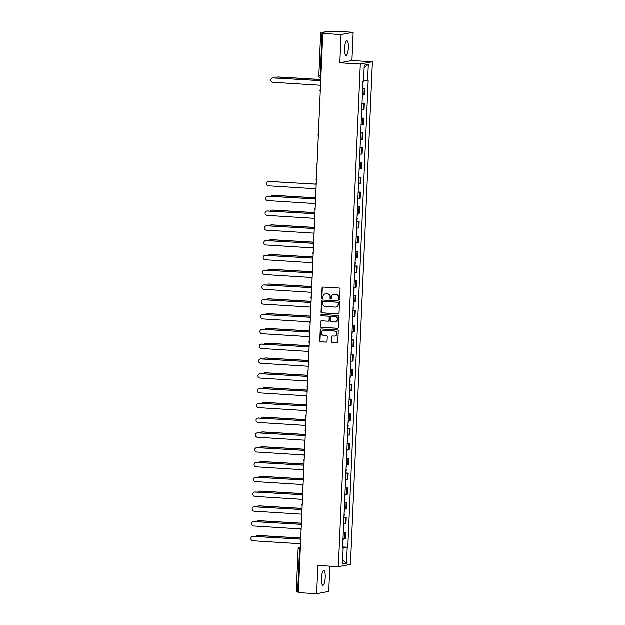 <?xml version="1.0" encoding="UTF-8"?>
<svg xmlns="http://www.w3.org/2000/svg" width="625" height="625" viewBox="0 0 625 625"><rect width="100%" height="100%" fill="white"/><g stroke="black" fill="none" stroke-linecap="round" stroke-linejoin="round"><path stroke-width="0.94" d="M339.016 299.562A0.656 0.633 -100.6 0 0 339.672 298.953L340.109 289.062A0.93 0.898 -100.6 0 0 339.242 288.078L323.016 287.117A0.93 0.898 -100.6 0 0 322.078 287.992L321.641 297.883A0.656 0.633 -100.6 0 0 322.398 298.562A0.656 0.633 -100.6 0 0 322.906 297.953L322.961 296.672A2.984 2.883 -100.6 0 1 325.977 293.867L327.328 293.953A2.984 2.883 -100.6 0 1 330.086 297.102L330.031 298.375A0.656 0.633 -100.6 0 0 330.781 299.055A0.656 0.633 -100.6 0 0 331.289 298.453L331.344 297.172A2.984 2.883 -100.6 0 1 334.359 294.367L335.711 294.445A2.984 2.883 -100.6 0 1 338.469 297.594L338.414 298.875A0.656 0.633 -100.6 0 0 339.016 299.562M333.805 294.391A2.984 2.883 -100.6 0 1 334.602 294.32L335.953 294.406A2.984 2.883 -100.6 0 1 338.711 297.555L338.656 298.828A0.656 0.633 -100.6 0 0 339.281 299.523M322.492 298.523A0.656 0.633 -100.6 0 0 322.516 298.523A0.656 0.633 -100.6 0 1 321.883 297.836L321.641 297.883M325.422 293.891A2.984 2.883 -100.6 0 1 326.219 293.82L327.57 293.906A2.984 2.883 -100.6 0 1 330.328 297.055L330.273 298.336A0.656 0.633 -100.6 0 0 330.898 299.023M325.234 577.578A7.414 1.867 93.4 0 0 323.789 570.523A7.414 1.867 93.4 0 0 321.461 578.281A7.414 1.867 93.4 0 0 322.906 585.328A7.414 1.867 93.4 0 0 325.234 577.578M348.367 47.805A7.414 1.867 93.4 0 0 346.922 40.758A7.414 1.867 93.4 0 0 344.594 48.508A7.414 1.867 93.4 0 0 346.039 55.562A7.414 1.867 93.4 0 0 348.367 47.805M331.438 341.586A0.93 0.898 -100.6 0 0 332.305 342.57L336.852 342.844A0.93 0.898 -100.6 0 0 337.797 341.969L338.273 330.984A0.93 0.898 -100.6 0 0 337.414 330L321.188 329.039A0.93 0.898 -100.6 0 0 320.242 329.914L319.766 340.898A0.93 0.898 -100.6 0 0 320.625 341.883L326.125 342.203A0.93 0.898 -100.6 0 0 327.07 341.328L327.273 336.633A0.93 0.898 -100.6 0 0 326.414 335.648L323.688 335.484A2.5 2.414 -100.6 0 1 323.336 330.539A2.5 2.414 -100.6 0 1 323.906 330.508L334.586 331.141A2.5 2.414 -100.6 0 1 334.938 336.086A2.5 2.414 -100.6 0 1 334.367 336.117L332.586 336.016A0.93 0.898 -100.6 0 0 331.648 336.891L331.68 341.547A0.93 0.898 -100.6 0 0 332.547 342.531L337.094 342.797A0.93 0.898 -100.6 0 0 337.188 342.797M339.836 62.844L351.938 60.586L353.164 32.336L341.07 34.594L339.836 62.844L360.32 64.062L338.375 566.719L317.891 565.5L316.656 593.75L298.383 592.664L322.797 33.5L324.938 33.102L322.086 32.938L320.211 75.883A1.898 0.477 93.4 0 0 320.586 77.688A1.898 0.477 93.4 0 0 320.617 77.688L320.586 77.688A1.898 1.898 0 0 1 318.797 75.711L320.945 75.922M341.07 34.594L322.797 33.5M338.117 313.906A0.93 0.898 -100.6 0 0 339.062 313.023L339.539 302.047A0.93 0.898 -100.6 0 0 338.68 301.062L322.453 300.094A0.93 0.898 -100.6 0 0 321.508 300.977L321.031 311.953A0.93 0.898 -100.6 0 0 321.891 312.938L338.359 313.859A0.93 0.898 -100.6 0 0 338.445 313.859M338.906 316.516L338.43 327.5A0.93 0.898 -100.6 0 1 337.484 328.375L321.258 327.406A0.93 0.898 -100.6 0 1 320.398 326.422L320.602 321.727A0.93 0.898 -100.6 0 1 321.547 320.852L328.125 321.242A0.93 0.898 -100.6 0 0 329.07 320.359L329.203 317.242A0.93 0.898 -100.6 0 0 328.344 316.258L321.492 315.852A0.656 0.633 -100.6 0 1 321.398 314.562A0.656 0.633 -100.6 0 1 321.547 314.555L338.047 315.531A0.93 0.898 -100.6 0 1 338.906 316.516M353.164 32.336L334.891 31.25L327.578 31.461L320.734 32.734L322.086 32.938M351.938 60.586L372.414 61.805L350.469 564.461L338.375 566.719M316.656 593.75L328.758 591.5L329.859 566.211M298.406 592.141L296.258 591.922L298.133 548.977L299.555 549.148L297.672 592.094M362.383 95.102L363.961 95.031L364.234 88.773L362.656 88.844M364.234 88.773L362.953 88.516M363.961 95.031L364.695 94.891L364.969 88.633M362.031 103.289L364.328 103.422L362.016 103.633M361.742 109.891L364.055 109.68L364.328 103.422M361.383 118.078L363.68 118.211L361.367 118.43M361.094 124.68L363.406 124.469L363.68 118.211M360.734 132.867L363.031 133L360.719 133.219M360.445 139.469L362.758 139.258L363.031 133M360.094 147.656L362.391 147.797L360.078 148.008M359.805 154.266L362.117 154.047L362.391 147.797M359.445 162.445L361.742 162.586L359.43 162.797M359.156 169.055L361.469 168.836L361.742 162.586M358.797 177.234L361.094 177.375L358.781 177.586M358.508 183.844L360.82 183.633L361.094 177.375M358.156 192.023L360.453 192.164L358.141 192.375M357.867 198.633L360.18 198.422L360.453 192.164M357.789 206.828L359.805 206.953L357.492 207.164M357.219 213.422L359.531 213.211L359.805 206.953M357.148 221.625L359.156 221.742L356.844 221.953M356.57 228.211L358.883 228L359.156 221.742M356.5 236.414L358.516 236.531L356.203 236.742M355.93 243L358.242 242.789L358.516 236.531M355.852 251.203L357.867 251.32L355.555 251.531M355.281 257.789L357.594 257.578L357.867 251.32M355.211 265.992L357.219 266.109L354.906 266.32M354.633 272.578L356.953 272.367L357.219 266.109M354.562 280.781L356.578 280.898L354.266 281.109M353.992 287.367L356.305 287.156L356.578 280.898M353.914 295.57L355.93 295.688L353.617 295.898M353.344 302.156L355.656 301.945L355.93 295.688M353.273 310.359L355.289 310.477L352.969 310.688M352.695 316.945L355.016 316.734L355.289 310.477M352.625 325.148L354.641 325.266L352.328 325.477M352.055 331.734L354.367 331.523L354.641 325.266M351.977 339.938L353.992 340.055L351.68 340.266M351.406 346.523L353.719 346.312L353.992 340.055M351.336 354.727L353.352 354.844L351.031 355.062M350.766 361.312L353.078 361.102L353.352 354.844M350.688 369.516L352.703 369.633L350.391 369.852M350.117 376.109L352.43 375.891L352.703 369.633M350.039 384.305L352.055 384.43L349.742 384.641M349.469 390.898L351.781 390.68L352.055 384.43M349.398 399.094L351.414 399.219L349.102 399.43M348.828 405.688L351.141 405.477L351.414 399.219M348.75 413.883L350.766 414.008L348.453 414.219M348.18 420.477L350.492 420.266L350.766 414.008M348.102 428.672L350.117 428.797L347.805 429.008M347.531 435.266L349.844 435.055L350.117 428.797M347.461 443.461L349.477 443.586L347.164 443.797M346.891 450.055L349.203 449.844L349.477 443.586M346.812 458.258L348.828 458.375L346.516 458.586M346.242 464.844L348.555 464.633L348.828 458.375M346.164 473.047L348.18 473.164L345.867 473.375M345.594 479.633L347.906 479.422L348.18 473.164M345.523 487.836L347.539 487.953L345.227 488.164M344.953 494.422L347.266 494.211L347.539 487.953M344.875 502.625L346.891 502.742L344.578 502.953M344.305 509.211L346.617 509L346.891 502.742M344.227 517.414L346.242 517.531L343.93 517.742M343.656 524L345.969 523.789L346.242 517.531M343.586 532.203L345.602 532.32L343.289 532.531M343.016 538.789L345.328 538.578L345.602 532.32M342.641 547.352L347.234 547.391L346.539 563.312L342.477 564.07L343.172 548.141L342.602 548.25L362.992 81.242L363.562 81.133L364.258 65.211L368.32 64.453L367.625 80.375L363.594 80.344M347.234 547.391L347.805 547.281L368.188 80.273L367.625 80.375M360.32 64.062L372.414 61.805M342.938 546.992L347.805 547.281M343.172 548.141L342.609 548.062M368.32 64.453L364.148 67.711M342.648 559.992L346.539 563.312M322.93 287.117A0.93 0.898 -100.6 0 0 322.32 287.945L321.883 297.836M322.359 300.094A0.93 0.898 -100.6 0 0 321.75 300.93L321.273 311.906A0.93 0.898 -100.6 0 0 322.133 312.891L338.359 313.859M338.234 302.992A0.656 0.633 -100.6 0 0 337.633 302.305L323.383 301.461A0.656 0.633 -100.6 0 0 322.727 302.07L322.664 303.422A2.984 2.883 -100.6 0 0 325.422 306.57L335.156 307.148A2.984 2.883 -100.6 0 0 338.172 304.344L338.477 302.953A0.656 0.633 -100.6 0 0 337.875 302.258L337.633 302.305M323.359 301.461A0.656 0.633 -100.6 0 1 323.625 301.414L337.875 302.258M335.953 307.086A2.984 2.883 -100.6 0 0 338.414 304.297L338.172 304.344M338.477 302.953L338.414 304.297M321.453 320.852A0.93 0.898 -100.6 0 0 320.844 321.68L320.641 326.383A0.93 0.898 -100.6 0 0 321.5 327.367L337.727 328.328A0.93 0.898 -100.6 0 0 337.82 328.328M328.461 321.195A0.93 0.898 -100.6 0 0 329.312 320.32L329.445 317.203A0.93 0.898 -100.6 0 0 328.586 316.219L321.492 315.852M321.523 314.547A0.656 0.633 -100.6 0 0 321.734 315.812M334.953 321.648A2.5 2.414 -100.6 0 0 337.469 319.008A2.5 2.414 -100.6 0 0 335.172 316.664L331.406 316.445A0.93 0.898 -100.6 0 0 330.469 317.32L330.328 320.438A0.93 0.898 -100.6 0 0 331.195 321.422L334.953 321.648M335.641 321.586A2.5 2.414 -100.6 0 0 335.414 316.625L335.172 316.664M331.32 316.445A0.93 0.898 -100.6 0 1 331.648 316.398L335.414 316.625M332.5 336.016A0.93 0.898 -100.6 0 0 331.891 336.844L331.68 341.547M335.055 336.055A2.5 2.414 -100.6 0 0 334.828 331.094L334.586 331.141M323.461 330.523A2.5 2.414 -100.6 0 1 324.148 330.461L334.828 331.094M321.102 329.039A0.93 0.898 -100.6 0 0 320.484 329.867L320.008 340.852A0.93 0.898 -100.6 0 0 320.867 341.836L326.367 342.164A0.93 0.898 -100.6 0 0 326.461 342.164M362.664 88.641L363.102 85.172M320.75 79.625L277.938 77.078A2.188 2.109 -100.6 0 0 276.047 78.078M362.883 83.617L363.273 81.188M277.438 77.109L277.75 77.055A2.188 2.109 79.4 0 1 278.25 77.023L320.789 79.547M320.781 79.586A1.898 1.836 -100.6 0 0 320.406 80.648L273.094 77.984A2.188 2.109 -100.6 0 0 270.891 80.297A2.188 2.109 -100.6 0 0 272.906 82.344L320.203 85.297A1.898 1.836 -100.6 0 0 320.484 86.406M272.602 78.016L272.914 77.953A2.188 2.109 79.4 0 1 273.414 77.922L320.398 80.719M357.5 206.953L357.938 203.484M315.586 197.945L272.766 195.398A2.188 2.109 -100.6 0 0 270.883 196.398M357.719 201.93L358.148 198.625M272.273 195.43L272.586 195.367A2.188 2.109 79.4 0 1 273.086 195.336L315.617 197.867M356.859 221.75L357.289 218.281M314.945 212.734L272.125 210.188A2.188 2.109 -100.6 0 0 270.234 211.188M357.078 216.719L357.5 213.422M271.625 210.219L271.945 210.156A2.188 2.109 79.4 0 1 272.438 210.125L314.977 212.656M356.211 236.539L356.648 233.07M314.297 227.523L271.477 224.977A2.188 2.109 -100.6 0 0 269.586 225.977M356.43 231.508L356.859 228.211M270.984 225.008L271.297 224.945A2.188 2.109 79.4 0 1 271.789 224.914L314.328 227.445A1.898 1.836 -100.6 0 0 313.945 228.547L266.641 225.875A2.188 2.109 -100.6 0 0 264.438 228.188A2.188 2.109 -100.6 0 0 266.453 230.242L313.742 233.195A1.898 1.836 -100.6 0 0 314.031 234.297M355.562 251.328L356 247.859M313.648 242.313L270.828 239.766A2.188 2.109 -100.6 0 0 268.945 240.766M355.781 246.297L356.211 243M270.336 239.797L270.648 239.742A2.188 2.109 79.4 0 1 271.148 239.711L313.68 242.234M354.922 266.117L355.352 262.648M313.008 257.102L270.188 254.555A2.188 2.109 -100.6 0 0 268.297 255.555M355.141 261.094L355.562 257.789M269.688 254.586L270.008 254.531A2.188 2.109 79.4 0 1 270.5 254.5L313.039 257.023M354.273 280.906L354.711 277.438M312.359 271.891L269.539 269.344A2.188 2.109 -100.6 0 0 267.648 270.344M354.492 275.883L354.922 272.578M269.047 269.375L269.359 269.32A2.188 2.109 79.4 0 1 269.852 269.289L312.391 271.812M353.625 295.695L354.062 292.227M311.711 286.68L268.898 284.133A2.188 2.109 -100.6 0 0 267.008 285.133M353.844 290.672L354.273 287.367M268.398 284.164L268.711 284.109A2.188 2.109 79.4 0 1 269.211 284.078L311.742 286.602M352.984 310.484L353.414 307.016M311.07 301.469L268.25 298.922A2.188 2.109 -100.6 0 0 266.359 299.922M353.203 305.461L353.625 302.156M267.75 298.953L268.07 298.898A2.188 2.109 79.4 0 1 268.562 298.867L311.102 301.391M352.336 325.273L352.773 321.805M310.422 316.258L267.602 313.711A2.188 2.109 -100.6 0 0 265.719 314.711M352.555 320.25L352.984 316.945M267.109 313.742L267.422 313.688A2.188 2.109 79.4 0 1 267.914 313.656L310.453 316.188M351.688 340.062L352.125 336.594M309.773 331.047L266.961 328.5A2.188 2.109 -100.6 0 0 265.07 329.5M351.906 335.039L352.336 331.734M266.461 328.531L266.773 328.477A2.188 2.109 79.4 0 1 267.273 328.445L309.805 330.977M351.047 354.852L351.477 351.383M309.133 345.836L266.312 343.297A2.188 2.109 -100.6 0 0 264.422 344.289M351.266 349.828L351.688 346.523M265.812 343.32L266.133 343.266A2.188 2.109 79.4 0 1 266.625 343.234L309.164 345.766A1.898 1.836 -100.6 0 0 308.781 346.867L261.477 344.195A2.188 2.109 -100.6 0 0 259.273 346.508A2.188 2.109 -100.6 0 0 261.281 348.555L308.578 351.508A1.898 1.836 -100.6 0 0 308.859 352.617M350.398 369.641L350.836 366.172M308.484 360.625L265.664 358.086A2.188 2.109 -100.6 0 0 263.781 359.086M350.617 364.617L351.047 361.312M265.172 358.117L265.484 358.055A2.188 2.109 79.4 0 1 265.984 358.023L308.516 360.555M349.75 384.43L350.188 380.961M307.836 375.414L265.023 372.875A2.188 2.109 -100.6 0 0 263.133 373.875M349.969 379.406L350.398 376.102M264.523 372.906L264.836 372.844A2.188 2.109 79.4 0 1 265.336 372.812L307.867 375.344M349.109 399.219L349.539 395.75M307.195 390.211L264.375 387.664A2.188 2.109 -100.6 0 0 262.484 388.664M349.328 394.195L349.758 390.891M263.883 387.695L264.195 387.633A2.188 2.109 79.4 0 1 264.688 387.602L307.227 390.133M316.266 183.109A1.898 1.836 -100.6 0 0 315.883 184.18L268.578 181.508A2.188 2.109 -100.6 0 0 266.375 183.82A2.188 2.109 -100.6 0 0 268.383 185.867L315.68 188.828A1.898 1.836 -100.6 0 0 315.969 189.93M268.078 181.539L268.398 181.484A2.188 2.109 79.4 0 1 268.891 181.453L315.883 184.242M315.617 197.898A1.898 1.836 -100.6 0 0 315.242 198.969L267.93 196.297A2.188 2.109 -100.6 0 0 265.727 198.609A2.188 2.109 -100.6 0 0 267.742 200.656L315.039 203.617A1.898 1.836 -100.6 0 0 315.32 204.719M267.438 196.328L267.75 196.273A2.188 2.109 79.4 0 1 268.242 196.242L315.234 199.031M314.969 212.688A1.898 1.836 -100.6 0 0 314.594 213.758L267.289 211.086A2.188 2.109 -100.6 0 0 265.078 213.398A2.188 2.109 -100.6 0 0 267.094 215.453L314.391 218.406A1.898 1.836 -100.6 0 0 314.672 219.508M266.789 211.117L267.102 211.063A2.188 2.109 79.4 0 1 267.602 211.031L314.594 213.82M266.141 225.906L266.461 225.852A2.188 2.109 79.4 0 1 266.953 225.82L313.945 228.609M313.68 242.273A1.898 1.836 -100.6 0 0 313.305 243.336L265.992 240.664A2.188 2.109 -100.6 0 0 263.789 242.977A2.188 2.109 -100.6 0 0 265.805 245.031L313.102 247.984A1.898 1.836 -100.6 0 0 313.383 249.086M265.5 240.695L265.812 240.641A2.188 2.109 79.4 0 1 266.312 240.609L313.297 243.398M313.031 257.062A1.898 1.836 -100.6 0 0 312.656 258.125L265.352 255.461A2.188 2.109 -100.6 0 0 263.141 257.766A2.188 2.109 -100.6 0 0 265.156 259.82L312.453 262.773A1.898 1.836 -100.6 0 0 312.734 263.875M264.852 255.484L265.164 255.43A2.188 2.109 79.4 0 1 265.664 255.398L312.656 258.195M312.391 271.852A1.898 1.836 -100.6 0 0 312.008 272.914L264.703 270.25A2.188 2.109 -100.6 0 0 262.5 272.562A2.188 2.109 -100.6 0 0 264.516 274.609L311.805 277.562A1.898 1.836 -100.6 0 0 312.094 278.672M264.203 270.281L264.523 270.219A2.188 2.109 79.4 0 1 265.016 270.188L312.008 272.984M311.742 286.641A1.898 1.836 -100.6 0 0 311.367 287.703L264.055 285.039A2.188 2.109 -100.6 0 0 261.852 287.352A2.188 2.109 -100.6 0 0 263.867 289.398L311.164 292.352A1.898 1.836 -100.6 0 0 311.445 293.461M263.562 285.07L263.875 285.008A2.188 2.109 79.4 0 1 264.375 284.977L311.359 287.773M311.102 301.43A1.898 1.836 -100.6 0 0 310.719 302.492L263.414 299.828A2.188 2.109 -100.6 0 0 261.203 302.141A2.188 2.109 -100.6 0 0 263.219 304.188L310.516 307.141A1.898 1.836 -100.6 0 0 310.797 308.25M262.914 299.859L263.227 299.797A2.188 2.109 79.4 0 1 263.727 299.766L310.719 302.562M310.453 316.219A1.898 1.836 -100.6 0 0 310.07 317.281L262.766 314.617A2.188 2.109 -100.6 0 0 260.562 316.93A2.188 2.109 -100.6 0 0 262.578 318.977L309.867 321.93A1.898 1.836 -100.6 0 0 310.156 323.039M262.273 314.648L262.586 314.586A2.188 2.109 79.4 0 1 263.078 314.555L310.07 317.352M309.805 331.008A1.898 1.836 -100.6 0 0 309.43 332.078L262.117 329.406A2.188 2.109 -100.6 0 0 259.914 331.719A2.188 2.109 -100.6 0 0 261.93 333.766L309.227 336.719A1.898 1.836 -100.6 0 0 309.508 337.828M261.625 329.438L261.938 329.375A2.188 2.109 79.4 0 1 262.438 329.344L309.422 332.141M260.977 344.227L261.289 344.164A2.188 2.109 79.4 0 1 261.789 344.133L308.781 346.93M308.516 360.586A1.898 1.836 -100.6 0 0 308.133 361.656L260.828 358.984A2.188 2.109 -100.6 0 0 258.625 361.297A2.188 2.109 -100.6 0 0 260.641 363.344L307.93 366.297A1.898 1.836 -100.6 0 0 308.219 367.406M260.336 359.016L260.648 358.953A2.188 2.109 79.4 0 1 261.141 358.922L308.133 361.719M307.867 375.375A1.898 1.836 -100.6 0 0 307.492 376.445L260.18 373.773A2.188 2.109 -100.6 0 0 257.977 376.086A2.188 2.109 -100.6 0 0 259.992 378.133L307.289 381.086A1.898 1.836 -100.6 0 0 307.57 382.195M259.688 373.805L260 373.75A2.188 2.109 79.4 0 1 260.5 373.719L307.484 376.508M307.227 390.164A1.898 1.836 -100.6 0 0 306.844 391.234L259.539 388.562A2.188 2.109 -100.6 0 0 257.336 390.875A2.188 2.109 -100.6 0 0 259.344 392.922L306.641 395.875A1.898 1.836 -100.6 0 0 306.922 396.984M259.039 388.594L259.359 388.539A2.188 2.109 79.4 0 1 259.852 388.508L306.844 391.297M348.461 414.008L348.898 410.539M306.547 405L263.727 402.453A2.188 2.109 -100.6 0 0 261.844 403.453M348.68 408.984L349.109 405.68M263.234 402.484L263.547 402.422A2.188 2.109 79.4 0 1 264.047 402.391L306.578 404.922M306.578 404.953A1.898 1.836 -100.6 0 0 306.195 406.023L258.891 403.352A2.188 2.109 -100.6 0 0 256.688 405.664A2.188 2.109 -100.6 0 0 258.703 407.711L305.992 410.664A1.898 1.836 -100.6 0 0 306.281 411.773M258.398 403.383L258.711 403.328A2.188 2.109 79.4 0 1 259.203 403.297L306.195 406.086M347.812 428.797L348.25 425.328M305.898 419.789L263.086 417.242A2.188 2.109 -100.6 0 0 261.195 418.242M348.031 423.773L348.461 420.469M262.586 417.273L262.898 417.211A2.188 2.109 79.4 0 1 263.398 417.18L305.93 419.711A1.898 1.836 -100.6 0 0 305.555 420.812L258.242 418.141A2.188 2.109 -100.6 0 0 256.039 420.453A2.188 2.109 -100.6 0 0 258.055 422.5L305.352 425.461A1.898 1.836 -100.6 0 0 305.633 426.562M257.75 418.172L258.062 418.117A2.188 2.109 79.4 0 1 258.562 418.086L305.547 420.875M347.172 443.586L347.602 440.125M305.258 434.578L262.438 432.031A2.188 2.109 -100.6 0 0 260.547 433.031M347.391 438.562L347.82 435.266M261.945 432.062L262.258 432A2.188 2.109 79.4 0 1 262.75 431.969L305.289 434.5M305.289 434.531A1.898 1.836 -100.6 0 0 304.906 435.602L257.602 432.93A2.188 2.109 -100.6 0 0 255.398 435.242A2.188 2.109 -100.6 0 0 257.406 437.297L304.703 440.25A1.898 1.836 -100.6 0 0 304.992 441.352M257.102 432.961L257.422 432.906A2.188 2.109 79.4 0 1 257.914 432.875L304.906 435.664M346.523 458.383L346.961 454.914M304.609 449.367L261.789 446.82A2.188 2.109 -100.6 0 0 259.906 447.82M346.742 453.352L347.172 450.055M261.297 446.852L261.609 446.789A2.188 2.109 79.4 0 1 262.109 446.758L304.641 449.289M304.641 449.32A1.898 1.836 -100.6 0 0 304.258 450.391L256.953 447.719A2.188 2.109 -100.6 0 0 254.75 450.031A2.188 2.109 -100.6 0 0 256.766 452.086L304.055 455.039A1.898 1.836 -100.6 0 0 304.344 456.141M256.461 447.75L256.773 447.695A2.188 2.109 79.4 0 1 257.266 447.664L304.258 450.453M345.875 473.172L346.312 469.703M303.961 464.156L261.148 461.609A2.188 2.109 -100.6 0 0 259.258 462.609M346.102 468.141L346.523 464.844M260.648 461.641L260.961 461.578A2.188 2.109 79.4 0 1 261.461 461.555L304 464.078M303.992 464.117A1.898 1.836 -100.6 0 0 303.617 465.18L256.305 462.508A2.188 2.109 -100.6 0 0 254.102 464.82A2.188 2.109 -100.6 0 0 256.117 466.875L303.414 469.828A1.898 1.836 -100.6 0 0 303.695 470.93M255.812 462.539L256.125 462.484A2.188 2.109 79.4 0 1 256.625 462.453L303.609 465.242M345.234 487.961L345.664 484.492M303.32 478.945L260.5 476.398A2.188 2.109 -100.6 0 0 258.609 477.398M345.453 482.938L345.883 479.633M260.008 476.43L260.32 476.375A2.188 2.109 79.4 0 1 260.812 476.344L303.352 478.867M303.352 478.906A1.898 1.836 -100.6 0 0 302.969 479.969L255.664 477.305A2.188 2.109 -100.6 0 0 253.461 479.609A2.188 2.109 -100.6 0 0 255.469 481.664L302.766 484.617A1.898 1.836 -100.6 0 0 303.055 485.719M255.164 477.328L255.484 477.273A2.188 2.109 79.4 0 1 255.977 477.242L302.969 480.039M344.586 502.75L345.023 499.281M302.672 493.734L259.852 491.188A2.188 2.109 -100.6 0 0 257.969 492.188M344.805 497.727L345.234 494.422M259.359 491.219L259.672 491.164A2.188 2.109 79.4 0 1 260.172 491.133L302.703 493.656M302.703 493.695A1.898 1.836 -100.6 0 0 302.32 494.758L255.016 492.094A2.188 2.109 -100.6 0 0 252.813 494.406A2.188 2.109 -100.6 0 0 254.828 496.453L302.125 499.406A1.898 1.836 -100.6 0 0 302.406 500.516M254.523 492.125L254.836 492.062A2.188 2.109 79.4 0 1 255.328 492.031L302.32 494.828M343.938 517.539L344.375 514.07M302.031 508.523L259.211 505.977A2.188 2.109 -100.6 0 0 257.32 506.977M344.164 512.516L344.586 509.211M258.711 506.008L259.031 505.953A2.188 2.109 79.4 0 1 259.523 505.922L302.062 508.445M302.055 508.484A1.898 1.836 -100.6 0 0 301.68 509.547L254.367 506.883A2.188 2.109 -100.6 0 0 252.164 509.195A2.188 2.109 -100.6 0 0 254.18 511.242L301.477 514.195A1.898 1.836 -100.6 0 0 301.758 515.305M253.875 506.914L254.188 506.852A2.188 2.109 79.4 0 1 254.688 506.82L301.672 509.617M343.297 532.328L343.727 528.859M301.383 523.312L258.562 520.766A2.188 2.109 -100.6 0 0 256.672 521.766M343.516 527.305L343.945 524M258.07 520.797L258.383 520.742A2.188 2.109 79.4 0 1 258.875 520.711L301.414 523.234M301.414 523.273A1.898 1.836 -100.6 0 0 301.031 524.336L253.727 521.672A2.188 2.109 -100.6 0 0 251.523 523.984A2.188 2.109 -100.6 0 0 253.531 526.031L300.828 528.984A1.898 1.836 -100.6 0 0 301.117 530.094M253.227 521.703L253.547 521.641A2.188 2.109 79.4 0 1 254.039 521.609L301.031 524.406M342.648 547.117L343.086 543.648M300.734 538.102L257.914 535.555A2.188 2.109 -100.6 0 0 256.031 536.555M342.867 542.094L343.297 538.789M257.422 535.586L257.734 535.531A2.188 2.109 79.4 0 1 258.234 535.5L300.766 538.031A1.898 1.836 -100.6 0 0 300.391 539.125L253.078 536.461A2.188 2.109 -100.6 0 0 250.875 538.773A2.188 2.109 -100.6 0 0 252.891 540.82L300.188 543.773A1.898 1.836 -100.6 0 0 300.469 544.883M252.586 536.492L252.898 536.43A2.188 2.109 79.4 0 1 253.391 536.398L300.383 539.195M300.367 547.117L300.117 547.164A1.898 0.477 93.4 0 0 299.555 549.148L300.281 549.195M300.367 547.18L300.117 547.164A1.898 1.836 79.4 0 0 299.688 547.188A1.898 1.898 0 0 0 298.133 548.977L298.195 548.953A1.898 1.836 79.4 0 1 299.688 547.188L300.375 547.062M345.234 523.93L345.508 517.672M345.883 509.141L346.156 502.883M346.523 494.352L346.797 488.094M347.172 479.555L347.445 473.305M347.82 464.766L348.094 458.508M348.461 449.977L348.734 443.719M349.109 435.188L349.383 428.93M349.758 420.398L350.031 414.141M350.398 405.609L350.672 399.352M351.047 390.82L351.32 384.562M351.695 376.031L351.961 369.773M352.336 361.242L352.609 354.984M352.984 346.453L353.258 340.195M353.625 331.664L353.898 325.406M354.273 316.875L354.547 310.617M354.922 302.086L355.195 295.828M355.562 287.297L355.836 281.039M356.211 272.508L356.484 266.25M356.859 257.711L357.133 251.461M357.5 242.922L357.773 236.672M358.148 228.133L358.422 221.875M358.797 213.344L359.07 207.086M359.438 198.555L359.711 192.297M360.086 183.766L360.359 177.508M360.734 168.977L361.008 162.719M361.375 154.188L361.648 147.93M362.023 139.398L362.297 133.141M362.672 124.609L362.945 118.352M363.312 109.82L363.586 103.562M344.586 538.719L344.859 532.461M320.055 90.578A1.898 1.836 79.4 0 1 320.344 89.641M319.406 105.375A1.898 1.836 79.4 0 1 319.695 104.43M318.758 120.164A1.898 1.836 79.4 0 1 319.055 119.219M318.117 134.953A1.898 1.836 79.4 0 1 318.406 134.008M317.469 149.742A1.898 1.836 79.4 0 1 317.766 148.797M316.82 164.531A1.898 1.836 79.4 0 1 317.117 163.586M316.18 179.32A1.898 1.836 79.4 0 1 316.469 178.375M315.531 194.109A1.898 1.836 79.4 0 1 315.828 193.164M314.883 208.898A1.898 1.836 79.4 0 1 315.18 207.953M314.242 223.688A1.898 1.836 79.4 0 1 314.531 222.75M313.594 238.477A1.898 1.836 79.4 0 1 313.891 237.539M312.945 253.266A1.898 1.836 79.4 0 1 313.242 252.328M312.305 268.055A1.898 1.836 79.4 0 1 312.594 267.117M311.656 282.844A1.898 1.836 79.4 0 1 311.953 281.906M311.016 297.633A1.898 1.836 79.4 0 1 311.305 296.695M310.367 312.422A1.898 1.836 79.4 0 1 310.656 311.484M309.719 327.219A1.898 1.836 79.4 0 1 310.016 326.273M309.078 342.008A1.898 1.836 79.4 0 1 309.367 341.062M308.43 356.797A1.898 1.836 79.4 0 1 308.719 355.852M307.781 371.586A1.898 1.836 79.4 0 1 308.078 370.641M307.141 386.375A1.898 1.836 79.4 0 1 307.43 385.43M306.492 401.164A1.898 1.836 79.4 0 1 306.781 400.219M305.844 415.953A1.898 1.836 79.4 0 1 306.141 415.008M305.203 430.742A1.898 1.836 79.4 0 1 305.492 429.797M304.555 445.531A1.898 1.836 79.4 0 1 304.844 444.594M303.906 460.32A1.898 1.836 79.4 0 1 304.203 459.383M303.266 475.109A1.898 1.836 79.4 0 1 303.555 474.172M302.617 489.898A1.898 1.836 79.4 0 1 302.906 488.961M301.969 504.688A1.898 1.836 79.4 0 1 302.266 503.75M301.328 519.477A1.898 1.836 79.4 0 1 301.617 518.539M300.68 534.266A1.898 1.836 79.4 0 1 300.977 533.328M318.859 75.68L320.672 32.766M320.344 89.578A1.898 1.898 0 0 0 320.258 91.664M319.703 104.367A1.898 1.898 0 0 0 319.609 106.453M319.055 119.156A1.898 1.898 0 0 0 318.961 121.242M318.414 133.945A1.898 1.898 0 0 0 318.32 136.031M317.766 148.734A1.898 1.898 0 0 0 317.672 150.82M317.117 163.523A1.898 1.898 0 0 0 317.031 165.609M316.477 178.312A1.898 1.898 0 0 0 316.383 180.406M315.828 193.102A1.898 1.898 0 0 0 315.734 195.195M315.18 207.898A1.898 1.898 0 0 0 315.094 209.984M314.539 222.688A1.898 1.898 0 0 0 314.445 224.773M313.891 237.477A1.898 1.898 0 0 0 313.797 239.562M313.242 252.266A1.898 1.898 0 0 0 313.156 254.352M312.602 267.055A1.898 1.898 0 0 0 312.508 269.141M311.953 281.844A1.898 1.898 0 0 0 311.859 283.93M311.305 296.633A1.898 1.898 0 0 0 311.219 298.719M310.664 311.422A1.898 1.898 0 0 0 310.57 313.508M310.016 326.211A1.898 1.898 0 0 0 309.922 328.297M309.367 341A1.898 1.898 0 0 0 309.281 343.086M308.727 355.789A1.898 1.898 0 0 0 308.633 357.875M308.078 370.578A1.898 1.898 0 0 0 307.984 372.664M307.43 385.367A1.898 1.898 0 0 0 307.344 387.453M306.789 400.156A1.898 1.898 0 0 0 306.695 402.25M306.141 414.945A1.898 1.898 0 0 0 306.047 417.039M305.492 429.734A1.898 1.898 0 0 0 305.406 431.828M304.852 444.531A1.898 1.898 0 0 0 304.758 446.617M304.203 459.32A1.898 1.898 0 0 0 304.109 461.406M303.555 474.109A1.898 1.898 0 0 0 303.469 476.195M302.914 488.898A1.898 1.898 0 0 0 302.82 490.984M302.266 503.688A1.898 1.898 0 0 0 302.18 505.773M301.625 518.477A1.898 1.898 0 0 0 301.531 520.562M300.977 533.266A1.898 1.898 0 0 0 300.883 535.352"/></g></svg>
